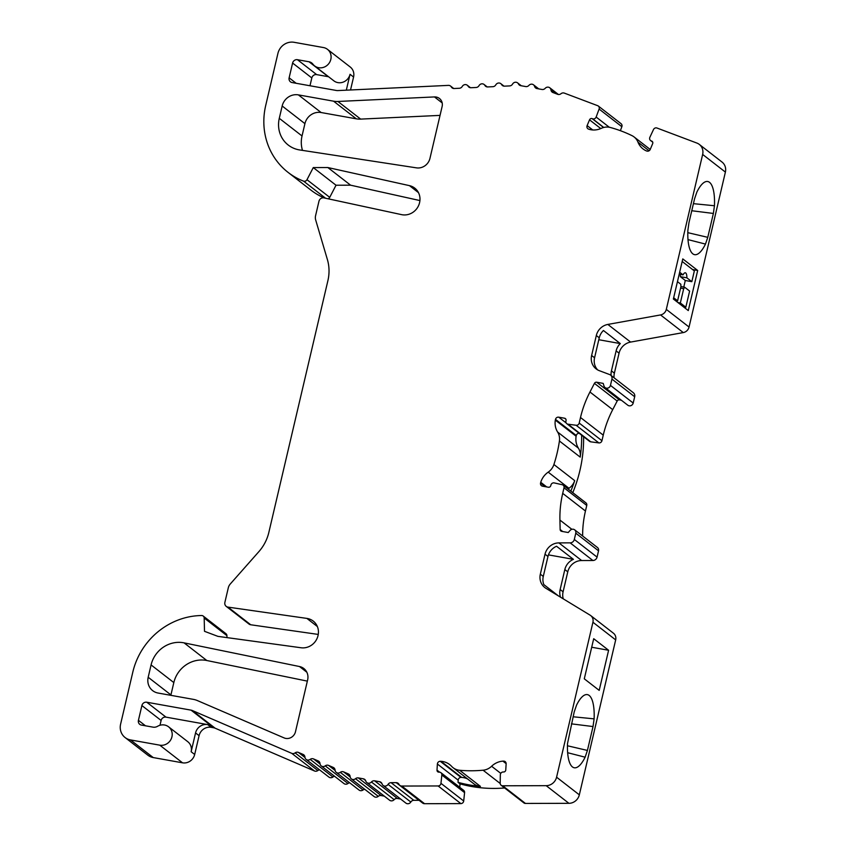 <?xml version="1.0" encoding="UTF-8"?>
<svg xmlns="http://www.w3.org/2000/svg" width="846" height="846" viewBox="0 0 846 846"><rect width="100%" height="100%" fill="white"/><g stroke="black" fill="none" stroke-linecap="round" stroke-linejoin="round"><path stroke-width="1.27" d="M296.163 83.289L289.131 77.821A4.198 3.923 127.8 0 0 292.092 82.559L336.37 90.48A6.99 6.535 127.8 0 0 337.818 90.575L448.433 85.383A3.49 3.268 127.8 0 1 451.309 86.948A3.49 3.268 -52.2 0 0 454.175 88.513L459.325 88.27A3.49 3.268 -52.2 0 0 462.265 86.429A3.49 3.268 127.8 0 1 468.071 86.155A3.49 3.268 -52.2 0 0 470.947 87.73L476.097 87.487A3.49 3.268 -52.2 0 0 479.037 85.647A3.49 3.268 127.8 0 1 484.843 85.372A3.49 3.268 -52.2 0 0 487.719 86.937L492.869 86.694A3.49 3.268 -52.2 0 0 495.798 84.854A3.49 3.268 127.8 0 1 501.615 84.579A3.49 3.268 -52.2 0 0 504.48 86.155L509.63 85.911A3.49 3.268 -52.2 0 0 512.57 84.071A3.49 3.268 127.8 0 1 518.471 83.966A3.49 3.268 -52.2 0 0 520.713 85.668L525.704 86.556A3.49 3.268 -52.2 0 0 528.93 85.383A3.49 3.268 127.8 0 1 534.577 86.398A3.49 3.268 -52.2 0 0 536.999 88.576L542.011 89.475A3.49 3.268 -52.2 0 0 545.205 88.322A3.49 3.268 127.8 0 1 550.947 89.93A3.49 3.268 -52.2 0 0 552.946 92.542L557.662 94.318A3.49 3.268 -52.2 0 0 560.993 93.716A3.49 3.268 127.8 0 1 564.335 93.113L597.678 105.687A2.792 2.612 -52.2 0 1 599.105 109.06L596.144 117.044A2.781 2.601 -52.2 0 1 592.591 118.789L592.147 118.62A2.062 1.935 -52.2 0 0 589.535 119.836L600.776 128.56M440.882 772.673L463.629 790.323A2.781 2.601 127.8 0 1 464.581 792.628L463.703 800.993A2.792 2.612 127.8 0 1 460.869 803.605L424.555 803.7A3.49 3.268 127.8 0 1 422.619 803.055L399.872 785.405A3.49 3.268 127.8 0 0 401.808 786.05L438.122 785.955A2.792 2.612 127.8 0 0 440.956 783.343L441.834 774.989A2.781 2.601 127.8 0 0 439.338 772.155L438.863 772.155A2.062 1.935 127.8 0 1 437.001 770.146L437.382 764.023A2.781 2.601 127.8 0 1 440.216 761.294L440.946 761.294A17.999 16.825 127.8 0 1 449.712 764.604A17.999 16.825 127.8 0 1 451.627 766.36A13.98 13.071 127.8 0 0 453.107 767.724A13.98 13.071 127.8 0 0 458.532 770.124A13.98 13.071 127.8 0 0 459.653 770.272A137.718 128.74 127.8 0 0 483.087 770.209A13.98 13.071 127.8 0 0 491.6 766.254A17.999 16.825 127.8 0 1 502.915 761.136L503.645 761.125A2.781 2.601 127.8 0 1 506.141 763.843L505.76 769.966A2.062 1.935 127.8 0 1 503.656 771.986L503.18 771.986A2.781 2.601 127.8 0 0 500.335 774.83L500.176 783.185A2.792 2.612 127.8 0 0 502.693 785.786L546.178 785.67A10.48 9.803 -52.2 0 0 556.583 777.188L592.93 622.254A6.99 6.535 -52.2 0 0 590.117 615.169L545.956 588.33A13.98 13.071 127.8 0 1 544.813 587.547A13.98 13.071 127.8 0 1 540.34 574.17L545.025 554.193A13.98 13.071 -52.2 0 1 558.899 542.889L570.151 542.857A4.198 3.923 127.8 0 0 574.318 539.462L575.788 533.181A3.49 3.268 127.8 0 0 570.098 530.41L568.237 532.525L561.691 531.351A2.094 1.956 127.8 0 1 560.147 529.522L559.925 520.057A104.83 97.999 127.8 0 1 562.706 493.366L564.007 487.804A2.75 2.57 127.8 0 0 562.178 484.716L554.236 482.918A2.781 2.601 127.8 0 0 550.905 485.107L550.788 485.593A2.062 1.935 127.8 0 1 548.388 487.233L542.529 486.186A2.781 2.601 127.8 0 1 540.562 483.045L540.742 482.315A17.999 16.825 127.8 0 1 548.197 472.153A13.98 13.071 127.8 0 0 553.908 464.517A137.718 128.74 -52.2 0 0 559.418 440.999A13.98 13.071 -52.2 0 0 557.609 432.02A17.999 16.825 -52.2 0 1 555.325 420.113L555.494 419.383A2.781 2.601 -52.2 0 1 558.72 417.173L564.578 418.22A2.062 1.935 -52.2 0 1 566.037 420.547L565.932 421.033A2.781 2.601 -52.2 0 0 568.015 424.195L576.115 425.263A2.75 2.57 -52.2 0 0 579.203 423.063L580.504 417.501A104.83 97.999 -52.2 0 1 589.958 392.005L594.431 383.375A2.094 1.956 -52.2 0 1 596.673 382.223L603.209 383.397L603.981 385.977A3.49 3.268 -52.2 0 0 610.452 385.395L611.933 379.103A4.198 3.923 -52.2 0 0 609.628 374.556L599.296 370.664A13.98 13.071 127.8 0 1 596.102 368.877A13.98 13.071 127.8 0 1 591.629 355.5L596.314 335.524A13.98 13.071 -52.2 0 1 607.851 324.43L660.536 314.934A6.99 6.535 -52.2 0 0 666.31 309.393L702.645 154.448A10.48 9.803 -52.2 0 0 699.293 144.412A10.48 9.803 -52.2 0 0 696.893 143.069L656.972 128.021A2.792 2.612 -52.2 0 0 653.493 129.554L649.876 137.285A2.781 2.601 -52.2 0 0 651.198 140.88L652.488 141.694M651.642 141.039A2.062 1.935 -52.2 0 1 652.668 143.619L650.257 149.393A2.781 2.601 -52.2 0 1 646.735 151.022L646.069 150.768A17.999 16.825 -52.2 0 1 643.023 148.917A17.999 16.825 -52.2 0 1 637.979 142.17A13.98 13.071 -52.2 0 0 634.066 136.936A13.98 13.071 -52.2 0 0 631.93 135.614A137.718 128.74 -52.2 0 0 610.41 127.503A13.98 13.071 -52.2 0 0 609.31 127.249A13.98 13.071 -52.2 0 0 601.273 128.338A17.999 16.825 -52.2 0 1 589.165 129.322L588.499 129.078A2.781 2.601 -52.2 0 1 587.124 125.599L589.535 119.836M693.424 203.664L714.458 205.747A37.161 11.855 100.1 0 0 709.551 182.355A37.161 11.855 100.1 0 0 707.605 181.499A37.161 11.855 100.1 0 0 696.861 192.095L694.555 198.842L688.951 222.731L687.872 230.429A37.161 11.855 100.1 0 0 694.513 254.646A37.161 11.855 100.1 0 0 705.469 244.082L687.988 239.608M567.455 745.77L587.431 750.434L585.125 757.191L567.645 752.707M585.125 757.191A37.161 11.855 -79.9 0 1 574.17 767.756A37.161 11.855 -79.9 0 1 572.435 766.931A37.161 11.855 -79.9 0 1 567.518 743.528L574.201 711.951L576.517 705.204A37.161 11.855 -79.9 0 1 587.261 694.598A37.161 11.855 -79.9 0 1 594.114 718.857L593.025 726.555L571.42 723.848M453.107 767.724L473.897 783.851A13.98 13.071 -52.2 0 0 479.312 786.251A13.98 13.071 -52.2 0 0 480.443 786.399A137.718 128.74 -52.2 0 1 469.34 784.919A137.718 128.74 -52.2 0 1 458.035 782.349L458.172 780.149A2.781 2.601 -52.2 0 1 460.996 777.421L461.726 777.421A17.999 16.825 -52.2 0 1 467.542 778.923M504.628 787.964A137.718 128.74 127.8 0 1 471.307 786.442A137.718 128.74 127.8 0 1 459.991 783.872L459.78 787.34M590.688 615.56L613.435 633.21A6.99 6.535 127.8 0 1 615.677 639.893L579.33 794.838A10.48 9.803 127.8 0 1 568.924 803.319L525.44 803.436A2.792 2.612 127.8 0 1 523.896 802.917L501.149 785.268M319.577 769.849A3.49 3.268 -52.2 0 0 317.853 770.537A3.49 3.268 127.8 0 1 314.511 770.992L215.148 728.205A6.99 6.535 -52.2 0 0 213.784 727.793L211.236 727.338L207.704 724.599A10.48 9.803 -52.2 0 0 195.553 732.932L191.143 751.745A10.48 9.803 -52.2 0 0 187.791 741.709L168.576 726.809A10.48 9.803 -52.2 0 0 164.515 725.011A10.48 9.803 -52.2 0 0 157.589 726.291A6.99 6.535 127.8 0 1 152.967 727.137L141.398 725.075A4.198 3.923 127.8 0 1 138.427 720.337L141.895 705.553A4.198 3.923 127.8 0 1 146.749 702.222L191.037 710.143A6.99 6.535 127.8 0 1 192.402 710.555L291.764 753.342L314.511 770.992M399.872 785.405A3.49 3.268 127.8 0 1 399.005 784.358A3.49 3.268 -52.2 0 0 396.214 782.656L391.074 782.666A3.49 3.268 -52.2 0 0 388.071 784.379A3.49 3.268 127.8 0 1 382.064 783.882A3.49 3.268 -52.2 0 0 379.643 781.725L374.641 780.826A3.49 3.268 -52.2 0 0 371.415 782A3.49 3.268 127.8 0 1 365.768 780.995A3.49 3.268 -52.2 0 0 363.346 778.806L358.344 777.908A3.49 3.268 -52.2 0 0 355.521 778.701A3.49 3.268 127.8 0 1 350.138 776.586A3.49 3.268 -52.2 0 0 348.266 773.879L343.645 771.89A3.49 3.268 -52.2 0 0 340.293 772.345A3.49 3.268 127.8 0 1 335.079 770.093A3.49 3.268 -52.2 0 0 333.208 767.396L328.576 765.408A3.49 3.268 -52.2 0 0 325.234 765.863A3.49 3.268 127.8 0 1 320.021 763.61A3.49 3.268 -52.2 0 0 318.149 760.914L313.517 758.915A3.49 3.268 -52.2 0 0 310.175 759.37A3.49 3.268 127.8 0 1 304.951 757.128A3.49 3.268 -52.2 0 0 303.08 754.421L298.458 752.432A3.49 3.268 -52.2 0 0 295.106 752.887A3.49 3.268 127.8 0 1 291.764 753.342M334.646 776.332A3.49 3.268 -52.2 0 0 332.922 777.019A3.49 3.268 127.8 0 1 328.904 777.083L306.157 759.433M349.705 782.814A3.49 3.268 -52.2 0 0 347.981 783.502A3.49 3.268 127.8 0 1 343.962 783.565L321.226 765.916M364.763 789.307A3.49 3.268 -52.2 0 0 363.04 789.995A3.49 3.268 127.8 0 1 359.032 790.048L336.285 772.409M384.327 796.139L381.091 795.557A3.49 3.268 -52.2 0 0 378.268 796.35A3.49 3.268 127.8 0 1 374.091 796.541L351.344 778.891M400.697 799.068L397.387 798.476A3.49 3.268 -52.2 0 0 394.162 799.65A3.49 3.268 127.8 0 1 389.594 800.231L366.847 782.582M419.077 800.305A3.49 3.268 -52.2 0 0 418.96 800.305L413.821 800.316A3.49 3.268 -52.2 0 0 410.818 802.029A3.49 3.268 127.8 0 1 405.879 803.097L383.132 785.448M299.072 149.848A27.96 26.131 -52.2 0 0 299.695 149.954L416.465 167.857A11.886 11.104 -52.2 0 0 429.958 158.371L442.12 106.511A8.386 7.836 -52.2 0 0 439.434 98.474A8.386 7.836 -52.2 0 0 434.453 96.93L337.914 101.467A20.97 19.595 127.8 0 1 333.567 101.182L298.374 94.879A13.98 13.071 -52.2 0 0 282.173 105.993L279.286 118.324A27.96 26.131 -52.2 0 0 288.232 145.047A27.96 26.131 -52.2 0 0 299.072 149.848M285.758 738.41A8.386 7.836 -52.2 0 0 295.476 731.748L307.637 679.888A11.886 11.104 -52.2 0 0 303.83 668.52A11.886 11.104 -52.2 0 0 299.495 666.532L184.079 642.865A27.96 26.131 -52.2 0 0 151.074 664.924L148.187 677.265A13.98 13.071 -52.2 0 0 152.661 690.643A13.98 13.071 -52.2 0 0 158.075 693.043L193.269 699.346A20.97 19.595 127.8 0 1 197.393 700.573L284.108 737.913A8.386 7.836 -52.2 0 0 285.758 738.41M289.131 77.821L292.6 63.038A4.198 3.923 127.8 0 1 297.454 59.706L309.033 61.779A6.99 6.535 127.8 0 1 312.893 64.148A10.48 9.803 -52.2 0 0 314.617 65.903A10.48 9.803 -52.2 0 0 318.678 67.701A10.48 9.803 -52.2 0 0 330.035 61.61A10.48 9.803 -52.2 0 0 327.476 49.343A10.48 9.803 -52.2 0 0 323.405 47.545L294.122 42.3A13.98 13.071 -52.2 0 0 277.922 53.404L265.707 105.496A69.89 65.332 -52.2 0 0 288.074 172.383A69.89 65.332 -52.2 0 0 303.534 181.129A2.792 2.612 -52.2 0 0 306.982 179.712L313.274 167.582L327.857 167.54L409.464 185.644A15.101 14.118 127.8 0 1 414.762 188.129A15.101 14.118 127.8 0 1 419.584 202.575L419.553 202.733A15.101 14.118 127.8 0 1 402.062 214.736A15.101 14.118 127.8 0 1 401.586 214.641L323.965 197.901A4.198 3.923 -52.2 0 0 318.974 201.211L315.569 215.73A8.386 7.836 -52.2 0 0 315.674 219.949L327.391 259.542A41.93 39.202 127.8 0 1 327.899 280.65L268.848 532.398A41.93 39.202 127.8 0 1 258.887 551.624L230.281 583.994A8.386 7.836 -52.2 0 0 228.293 587.843L224.888 602.363A4.198 3.923 -52.2 0 0 227.986 607.121L306.887 618.405A15.101 14.118 127.8 0 1 313.21 621.07A15.101 14.118 127.8 0 1 318.043 635.515L318.001 635.684A15.101 14.118 127.8 0 1 301.07 647.761L217.898 636.361L204.51 631.317L204.182 618.003A2.792 2.612 -52.2 0 0 201.644 615.528A69.89 65.332 -52.2 0 0 132.822 672.062L120.608 724.144A13.98 13.071 -52.2 0 0 125.081 737.532A13.98 13.071 -52.2 0 0 130.496 739.922L159.778 745.167A10.48 9.803 -52.2 0 0 171.146 739.066A10.48 9.803 -52.2 0 0 168.576 726.809M318.255 634.426L250.733 624.771A4.198 3.923 127.8 0 1 248.978 624.031L226.231 606.381M211.236 727.338A10.48 9.803 127.8 0 0 199.085 735.671L194.675 754.484A10.48 9.803 127.8 0 1 182.525 762.817L153.242 757.572A13.98 13.071 127.8 0 1 147.828 755.171L125.081 737.532M346.31 90.173L350.043 74.289A10.48 9.803 127.8 0 1 337.892 82.612A10.48 9.803 127.8 0 1 333.832 80.814L314.617 65.903M548.441 554.87L573.419 559.343L556.552 546.262A13.98 13.071 -52.2 0 0 547.965 556.478L543.28 576.443A13.98 13.071 127.8 0 0 543.841 584.607L558.36 595.87M598.799 339.732L620.298 343.582L603.441 330.5A13.98 13.071 -52.2 0 0 599.254 337.808L594.569 357.784A13.98 13.071 127.8 0 0 597.657 369.903M159.989 725.255L161.11 720.464A4.198 3.923 -52.2 0 1 165.975 717.133L207.704 724.599M327.476 49.343L350.212 66.993A10.48 9.803 127.8 0 1 353.575 77.018L350.53 89.983M309.985 85.753L311.814 77.948A4.198 3.923 127.8 0 1 316.668 74.617L328.248 76.69A6.99 6.535 127.8 0 1 328.608 76.764M699.293 144.412L722.04 162.062A10.48 9.803 127.8 0 1 725.392 172.087L702.645 154.448M607.851 324.43L630.598 342.08L683.282 332.584A6.99 6.535 127.8 0 0 689.056 327.032L725.392 172.087M697.686 270.466L682.785 258.908L673.374 299.019L688.284 310.577L697.686 270.466L692.588 269.557M714.458 205.747L713.379 213.446L707.774 237.335L705.469 244.082M587.431 750.434L593.025 726.555M608.602 650.267L599.201 690.378L584.29 678.82L593.702 638.709L608.602 650.267L591.703 647.243M203.209 616.047L225.956 633.696A2.792 2.612 127.8 0 1 226.929 635.653L226.971 637.609M419.923 200.565L350.604 185.189L327.857 167.54M350.604 185.189L336.021 185.232L313.274 167.582M336.021 185.232L329.729 197.361A2.792 2.612 127.8 0 1 328.089 198.789M324.346 197.985A69.89 65.332 127.8 0 1 310.82 190.033L288.074 172.383M170.839 695.327A13.98 13.071 127.8 0 1 170.934 694.915L173.821 682.574A27.96 26.131 127.8 0 1 206.826 660.515L307.352 681.125M302.487 150.376A27.96 26.131 127.8 0 1 302.033 135.973L304.92 123.643A13.98 13.071 127.8 0 1 321.12 112.529L356.314 118.831A20.97 19.595 -52.2 0 0 360.66 119.106L440.036 115.384M502.915 761.136L506.141 763.642M458.035 782.349L459.991 783.872M440.946 761.294L461.726 777.421M573.08 716.774L594.114 718.857M557.609 432.02L578.389 448.147A17.999 16.825 127.8 0 1 576.115 436.24L576.285 435.51A2.781 2.601 127.8 0 1 579.14 433.258M578.389 448.147A13.98 13.071 127.8 0 1 580.208 457.126A137.718 128.74 127.8 0 0 581.646 435.193M548.197 472.153L568.977 488.279A17.999 16.825 -52.2 0 0 568.036 488.977M570.817 491.135A137.718 128.74 -52.2 0 0 574.688 480.644A13.98 13.071 -52.2 0 1 568.977 488.279M573.419 559.343A13.98 13.071 -52.2 0 0 564.832 569.559L560.147 589.535L563.087 591.809L567.772 571.843A13.98 13.071 -52.2 0 1 581.646 560.538L592.898 560.507A4.198 3.923 127.8 0 0 597.065 557.112L598.534 550.831A3.49 3.268 127.8 0 0 597.424 547.478L574.677 529.839M611.129 375.518A13.98 13.071 127.8 0 1 611.436 370.865L616.121 350.889L619.061 353.173L614.376 373.149A13.98 13.071 127.8 0 0 614.069 377.792M630.598 342.08A13.98 13.071 -52.2 0 0 619.061 353.173M620.298 343.582A13.98 13.071 -52.2 0 0 616.121 350.889M605.049 387.563L627.795 405.213A3.49 3.268 -52.2 0 0 633.199 403.034L634.68 396.753A4.198 3.923 -52.2 0 0 633.337 392.745L610.59 375.095M596.673 382.223L619.42 399.872L621.355 400.221M619.42 399.872A2.094 1.956 -52.2 0 0 617.178 401.025L612.705 409.654A104.83 97.999 -52.2 0 0 603.251 435.151L601.94 440.713A2.75 2.57 -52.2 0 1 598.862 442.913L590.762 441.834A2.781 2.601 -52.2 0 1 589.567 441.348L566.82 423.698M555.325 420.113L576.115 436.24M572.774 492.658A137.718 128.74 -52.2 0 0 583.603 436.716M540.742 482.315L546.685 486.926M563.129 485.17L585.876 502.82A2.75 2.57 127.8 0 1 586.754 505.453L585.453 511.016A104.83 97.999 127.8 0 0 582.64 536.015M560.517 597.181A13.98 13.071 127.8 0 1 560.147 589.535M563.256 598.841A13.98 13.071 127.8 0 1 563.087 591.809M687.798 232.661L707.774 237.335M713.379 213.446L691.764 210.739M620.382 130.686L621.852 126.71A2.792 2.612 -52.2 0 0 621.07 123.685L598.323 106.036M673.67 297.771L677.593 300.816L675.14 300.383M677.456 281.644L680.84 284.277A8.386 2.675 100.1 0 0 680.945 286.54L677.593 300.816M677.879 302.508L680.343 302.953L683.695 288.666A8.386 2.675 100.1 0 0 684.668 287.238L689.617 291.077L685.831 307.214L683.378 306.77M680.343 302.953L685.831 307.214M682.183 261.477L694.344 270.921L691.827 281.676L686.867 277.826A8.386 2.675 100.1 0 0 685.334 272.793A8.386 2.675 100.1 0 0 683.05 274.865L679.655 272.232M691.827 281.676L685.302 280.502L680.353 276.663L686.867 277.826M683.758 287.08L685.302 280.502M680.935 286.572L684.668 287.238M680.353 276.663A8.386 2.675 100.1 0 0 680.237 274.358M679.201 274.178L683.05 274.865M680.575 288.105L683.695 288.666M592.147 118.62L603.589 127.503M437.001 770.146L439.613 772.165M459.653 770.272L480.443 786.399M483.087 770.209L500.187 783.481M502.693 785.786L525.44 803.436M325.615 198.26L303.534 181.129M182.525 762.817L159.778 745.167M194.675 754.484L191.143 751.745M213.784 727.793L191.037 710.143M165.975 717.133L146.749 702.222M161.11 720.464L141.895 705.553M145.47 725.794L138.427 720.337M353.575 77.018L350.043 74.289M328.248 76.69L309.033 61.779M316.668 74.617L297.454 59.706M311.814 77.948L292.6 63.038M689.056 327.032L666.31 309.393M683.282 332.584L660.536 314.934M615.677 639.893L592.93 622.254M579.33 794.838L556.583 777.188M568.924 803.319L546.178 785.67M401.808 786.05L424.555 803.7M438.122 785.955L460.869 803.605M215.148 728.205L192.402 710.555M153.242 757.572L130.496 739.922M226.929 635.653L204.182 618.003M317.366 626.537L306.887 618.405M250.733 624.771L227.986 607.121M418.474 192.634L409.464 185.644M329.729 197.361L306.982 179.712M170.934 694.915L148.187 677.265M173.821 682.574L151.074 664.924M206.826 660.515L184.079 642.865M306.834 672.221L299.495 666.532M302.033 135.973L279.286 118.324M304.92 123.643L282.173 105.993M321.12 112.529L298.374 94.879M356.314 118.831L333.567 101.182M360.66 119.106L337.914 101.467M442.183 102.926L434.453 96.93M453.192 88.407L451.309 86.948M469.953 87.624L468.071 86.155M486.725 86.831L484.843 85.372M503.497 86.049L501.615 84.579M520.639 85.647L518.471 83.966M537.506 88.671L534.577 86.398M555.611 93.536L550.947 89.93M199.085 735.671L195.553 732.932M418.96 800.305L396.214 782.656M413.821 800.316L391.074 782.666M410.818 802.029L388.071 784.379M381.916 783.491L379.643 781.725M397.387 798.476L374.641 780.826M394.162 799.65L371.415 782M365.609 780.572L363.346 778.806M381.091 795.557L358.344 777.908M378.268 796.35L355.521 778.701M349.483 774.82L348.266 773.879M350.191 776.966L343.645 771.89M363.04 789.995L340.293 772.345M334.424 768.337L333.208 767.396M335.132 770.484L328.576 765.408M347.981 783.502L325.234 765.863M319.354 761.855L318.149 760.914M320.063 764.001L313.517 758.915M332.922 777.019L310.175 759.37M304.296 755.372L303.08 754.421M305.004 757.508L298.458 752.432M317.853 770.537L295.106 752.887M503.645 761.125L506.067 763.007M491.6 766.254L500.769 773.371M440.216 761.294L460.996 777.421M437.382 764.023L458.172 780.149M441.834 774.989L464.581 792.628M440.956 783.343L463.703 800.993M564.832 569.559L567.772 571.843M611.436 370.865L614.376 373.149M596.314 335.524L599.254 337.808M591.629 355.5L594.569 357.784M611.933 379.103L634.68 396.753M610.452 385.395L633.199 403.034M594.431 383.375L617.178 401.025M589.958 392.005L612.705 409.654M580.504 417.501L603.251 435.151M579.203 423.063L601.94 440.713M576.115 425.263L598.862 442.913M568.015 424.195L590.762 441.834M564.578 418.22L565.921 419.256M558.72 417.173L566.186 422.958M555.494 419.383L576.285 435.51M559.418 440.999L580.208 457.126M553.908 464.517L574.688 480.644M540.562 483.045L545.236 486.672M564.007 487.804L586.754 505.453M562.706 493.366L585.453 511.016M559.925 520.057L571.854 529.31M560.147 529.522L562.759 531.552M575.788 533.181L598.534 550.831M574.318 539.462L597.065 557.112M570.151 542.857L592.898 560.507M558.899 542.889L581.646 560.538M545.025 554.193L547.965 556.478M540.34 574.17L543.28 576.443M637.979 142.17L649.062 150.768M587.124 125.599L592.75 129.967M651.198 140.88L652.668 142.012M592.591 118.789L603.758 127.46M596.144 117.044L609.3 127.249M599.105 109.06L621.852 126.71M453.699 88.502L450.516 86.028M470.471 87.709L467.278 85.234M487.243 86.927L484.049 84.452M504.005 86.133L500.811 83.659M521.316 85.774L517.583 82.876M538.765 88.893L533.498 84.812M558.434 94.498L549.763 87.773M634.066 136.936L650.225 149.467M650.563 140.521L652.742 142.213"/></g></svg>
